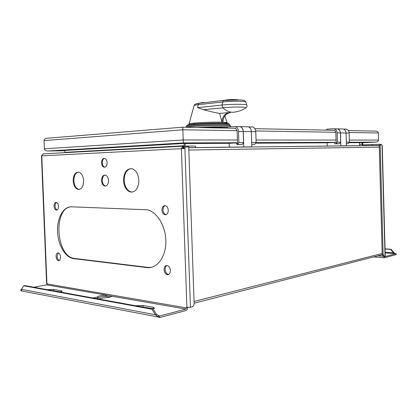 <?xml version="1.0" encoding="UTF-8"?>
<svg xmlns="http://www.w3.org/2000/svg" width="417" height="417" viewBox="0 0 417 417"><rect width="100%" height="100%" fill="white"/><g stroke="black" fill="none" stroke-linecap="round" stroke-linejoin="round"><path stroke-width="0.63" d="M159.523 316.044L159.575 317.582L158.142 317.035L158.351 315.82L159.523 316.044L185.914 309.08L186.566 307.334L190.428 307.235L192.138 306.787C193.394 306.276 194.056 305.114 194.113 303.3L188.713 146.935L183.808 147.034L183.866 148.577M183.668 148.582L182.776 147.79M379.241 145.429L373.34 145.497L379.851 145.356L379.194 145.382L379.288 147.112L188.818 150.031M379.288 147.112L382.201 254.464L383.249 256.267L383.895 256.319M379.835 144.949L380.163 144.934L383.134 254.537L384.182 256.34L385.24 255.981M184.867 146.977L184.919 148.556L181.385 148.671L182.714 146.211L188.385 146.044L188.416 146.94M43.436 153.852L41.465 155.89L46.595 283.232L47.142 283.477L47.163 283.941L46.506 284.863L33.787 287.224M71.562 206.811C63.342 206.478 56.983 217.982 57.515 231.367C57.937 244.743 65.141 257.43 73.371 258.597L146.867 267.584C156.808 268.96 165.763 257.404 165.862 242.121C166.086 226.858 157.35 211.982 147.347 209.803L71.562 206.811M101.571 162.906C101.758 165.2 102.556 166.623 103.974 167.186C105.934 167.316 106.987 165.825 107.133 162.708C106.945 160.425 106.153 159.002 104.75 158.434C102.77 158.293 101.712 159.784 101.571 162.906M56.05 256.481C56.274 258.816 57.066 260.192 58.427 260.615C59.793 260.573 60.501 259.379 60.548 257.034C60.324 254.704 59.537 253.327 58.182 252.9C56.806 252.937 56.097 254.13 56.05 256.481M161.958 210.074C162.182 212.581 163.146 214.13 164.851 214.729C166.982 214.854 168.124 213.379 168.28 210.304C168.056 207.812 167.102 206.264 165.413 205.654C163.261 205.513 162.109 206.988 161.958 210.074M164.084 269.69C164.366 272.452 165.455 274.105 167.363 274.647C169.297 274.641 170.308 273.244 170.412 270.461C170.131 267.714 169.047 266.062 167.165 265.509C165.21 265.499 164.183 266.89 164.084 269.69M54.043 206.175C54.236 208.354 54.961 209.662 56.217 210.105C57.692 210.121 58.463 208.865 58.536 206.342C58.344 204.168 57.619 202.86 56.368 202.412C54.888 202.391 54.111 203.647 54.043 206.175M73.168 180.806C73.564 185.482 75.159 188.343 77.963 189.386C81.518 189.521 83.41 186.634 83.635 180.728C83.238 176.078 81.664 173.222 78.912 172.158C75.295 171.986 73.376 174.869 73.168 180.806M101.55 180.597C101.8 183.543 102.843 185.357 104.672 186.05C107.065 186.175 108.342 184.34 108.509 180.545C108.258 177.616 107.232 175.802 105.423 175.104C102.999 174.958 101.712 176.787 101.55 180.597M123.484 180.436C124.005 186.644 126.278 190.496 130.302 191.997C135.608 192.336 138.465 188.442 138.871 180.326C138.35 174.191 136.135 170.35 132.22 168.796C126.778 168.374 123.87 172.252 123.484 180.436M23.607 285.775L151.887 309.195L153.034 308.908L24.712 285.572L23.607 285.775L21.58 289.362L21.648 290.998L20.902 290.852L20.85 289.622L21.392 289.726M21.496 289.502L20.85 289.622M21.648 290.998L157.965 316.962M151.887 309.195L155.421 314.762L158.142 317.035M21.58 289.362L155.421 314.762L156.568 314.465L153.034 308.908L154.629 308.179L153.294 307.303L142.948 305.447L135.634 305.744M156.568 314.465L158.705 315.57M158.397 317.144L158.377 316.43M159.575 317.582L185.966 310.561C187.03 310.128 187.582 309.153 187.64 307.637L187.634 307.47M183.829 147.613L182.985 147.675L182.453 148.624M188.734 147.535L194.671 147.561L188.734 147.628M183.834 147.686L182.927 147.696M373.34 145.497L240.619 147.097M335.716 128.921L337.739 128.895C339.407 129.536 340.324 130.891 340.486 132.95L340.856 145.83L337.879 145.96M379.835 145.356L379.804 144.313L372.272 144.47L372.303 145.523L371.031 145.575M184.173 146.117L184.137 143.443L185.153 143.438L185.226 146.106M195.641 147.561L195.589 146.106L188.385 146.044M194.671 147.561L251.826 146.847L251.336 131.605C251.154 129.166 250.169 127.571 248.386 126.815L246.483 126.768M250.408 146.92L251.826 146.847M229.767 147.222L229.246 145.882L229.162 143.312L235.866 142.942M242.256 144.397L237.216 144.584L242.256 144.397L243.575 142.515L243.215 131.491C243.033 129.056 242.058 127.466 240.301 126.711L239.066 126.549M238.17 126.664L240.322 126.627C242.11 127.388 243.095 129.009 243.283 131.485L243.789 146.94M326.224 130.125L326.964 129.166L333.287 128.754L337.718 128.968C339.36 129.598 340.262 130.928 340.423 132.955L340.684 142.145L339.433 143.709L335.127 143.865L333.803 142.426L336.133 142.312L255.996 142.635M237.216 144.584L235.798 142.859L237.502 142.765M327.663 146.08L327.178 144.965L327.116 142.817L333.855 142.484M359.626 145.71L359.543 142.656L348.94 142.708M327.116 142.822L255.605 143.187M229.162 143.318L185.158 143.542M359.543 142.682L361.998 142.562L362.42 145.59L362.404 144.918L372.272 144.47M362.873 144.897L362.529 142.562L361.998 142.562M184.137 143.443L64.932 150.433L64.963 152.674M337.718 128.968L336.561 128.827M339.433 143.709L335.127 143.865M251.998 144.329L254.803 144.308L256.116 142.468L255.772 131.678C255.59 129.301 254.625 127.738 252.879 127.003L251.654 126.846M226.869 128.108L227.646 126.956L235.589 126.601C237.351 127.362 238.326 128.968 238.514 131.418L238.873 142.536L237.554 144.428L240.5 144.407M243.575 142.515L238.873 142.536M235.496 128.196L237.096 130.417L237.409 140.003L183.209 139.976L44.379 148.806L44.051 140.612L182.855 129.786L183.329 142.937L47.752 150.996L64.943 150.756M44.379 148.806C44.322 149.807 45.234 150.527 47.131 150.975L47.752 150.996M349.118 132.497L378.344 132.976L378.537 140.07C378.646 140.967 377.87 141.65 376.197 142.108L349.31 142.249M378.344 132.976C378.401 132.199 377.745 131.59 376.374 131.147L375.529 131.074M346.391 143.662L348.185 143.646L349.425 142.108L349.17 133.086C349.013 131.094 348.122 129.791 346.491 129.171L345.339 129.035M333.256 130.271L334.622 130.276L335.836 132.069L336.175 143.735L338.218 143.719M234.333 128.259L235.24 128.191M334.45 128.895C336.097 129.525 336.999 130.865 337.16 132.908L337.426 142.155L336.175 143.735M340.684 142.145L337.426 142.155M256.116 142.468L251.686 142.484M237.409 140.003L237.554 144.428M237.106 130.672L182.855 129.786L182.782 127.138M44.051 140.612C43.915 139.653 44.723 138.887 46.485 138.303L47.241 138.215M345.12 145.825L346.449 145.762L346.089 133.039C345.928 131.001 345.021 129.661 343.358 129.025L341.57 128.983M340.856 145.83L346.449 145.762M349.425 142.108L346.35 142.119M227.453 127.242C221.172 127.003 212.566 127.117 201.64 127.597M221.927 121.91L222.918 121.936C223.251 116.718 225.779 113.57 230.502 112.491L219.623 113.393L221.927 121.91C222.261 116.677 224.789 113.523 229.527 112.439M219.623 113.393C215.73 112.799 210.361 111.563 203.512 109.687L197.627 107.643L222.016 105.037L222.558 101.998L198.169 104.698C195.25 105.032 193.874 105.371 194.046 105.704L189.052 123.891M203.491 102.327L199.196 103.28L224.32 100.299C229.23 99.418 234.182 99.298 239.165 99.929C242.538 100.044 244.263 100.283 244.331 100.648M245.868 102.228L246.786 104.891C245.42 104.036 230.153 104.114 222.016 105.037L222.751 107.701L232.212 107.101C241.86 106.888 246.426 107.153 245.9 107.914C242.819 109.932 239.467 111.245 235.845 111.85C231.435 113.023 227.129 111.699 222.928 107.873L203.512 109.687M195.667 103.953L199.196 103.28L198.169 104.698L197.627 107.643M379.804 144.313L379.851 145.356M379.819 144.334L381.044 144.324L381.06 144.923M385.24 256.017L382.269 146.013L382.029 144.913L380.163 144.934M383.52 256.288L384.406 257.769L396.15 254.646L396.124 253.651L394.988 253.604M384.047 256.351L384.375 256.747L396.124 253.651M394.602 253.338L391.042 249.272L390.562 249.392L393.57 252.796L394.049 252.676M394.956 253.51L393.57 252.796L385.136 252.181M390.562 249.392L385.053 249.006M391.042 249.272L385.047 248.85M43.003 153.894L43.321 153.831M188.39 146.94L188.359 146.044M187.65 146.946L187.619 146.086M183.793 147.613L183.741 146.122M183.089 147.654L183.079 146.158M96.285 298.588L97.75 298.098C98.746 297.258 101.3 296.69 105.423 296.404L110.463 296.987M51.89 290.513L60.689 291.936M140.852 306.693L153.513 308.788M98.464 298.984L103.187 297.952C107.826 297.743 110.76 297.175 111.98 296.237L106.179 295.111L106.538 296.299M92.902 297.973L97.614 296.956L97.667 298.285M105.423 296.404L105.371 295.09C101.253 295.377 98.693 295.934 97.698 296.774L97.614 296.956M106.179 295.111L46.506 284.863M111.699 296.477L111.574 296.049M158.637 315.742L158.351 315.82M47.194 289.659L53.558 289.408L61.315 290.8L62.102 291.342L60.251 292.036M151.35 267.349L147.926 267.386L74.414 258.436C56.123 256.83 52.891 208.37 70.963 206.806M59.313 260.422C58.031 259.9 57.285 258.535 57.087 256.325L58.333 252.931M166.128 214.651L165.919 214.609C164.209 214.015 163.245 212.462 163.021 209.965C163.037 207.729 163.761 206.279 165.205 205.612M168.614 274.449L168.421 274.428C166.513 273.891 165.424 272.238 165.142 269.481C165.137 267.506 165.747 266.171 166.967 265.488M57.119 209.975C55.935 209.443 55.258 208.146 55.086 206.087C55.075 204.273 55.55 203.058 56.514 202.448M104.875 167.201L104.683 167.16C103.27 166.597 102.467 165.174 102.28 162.885C102.311 160.441 103.067 158.94 104.558 158.392M79.277 189.427L78.667 189.339C75.863 188.296 74.268 185.44 73.872 180.764C73.924 175.854 75.404 172.951 78.307 172.054M105.715 186.06L105.381 186.003C103.552 185.315 102.509 183.501 102.259 180.556C102.295 177.527 103.239 175.687 105.089 175.036M132.304 192.107L131.011 191.945C126.987 190.444 124.714 186.597 124.193 180.394C124.323 173.649 126.57 169.714 130.933 168.593M228.745 123.792C228.891 123.489 227.156 123.286 223.528 123.171C216.256 122.942 201.76 123.375 193.905 124.063L188.015 124.855M382.175 253.489L194.051 301.475M382.201 254.464L383.134 254.537M184.919 148.556L190.428 307.235M186.915 307.397L181.385 148.671L41.773 155.859L46.918 283.44M47.163 283.941L186.587 307.913M237.497 142.713L183.329 142.937M362.535 142.776L375.826 142.14M336.066 140.049L256.038 140.013M255.772 131.678L243.283 131.485M247.14 126.737L247.734 126.752M243.215 131.491L238.514 131.418M342.185 128.962L342.743 128.973M340.423 132.955L337.16 132.908M255.71 130.974L335.841 132.283M349.17 133.086L340.486 132.95M378.537 140.07L349.368 140.055M201.296 127.586L227.479 127.201M197.158 127.503C207.718 126.924 217.142 126.7 225.43 126.831L228.099 126.919M230.58 126.215L230.471 125.898L225.071 125.496C213.744 125.152 188.567 126.325 186.263 127.284M186.008 127.279L186.305 126.554C184.929 125.606 212.321 124.157 224.695 124.558L229.746 124.907L230.09 125.293M229.366 124.37L229.079 123.964L224.164 123.609C212.159 123.203 185.612 124.62 186.925 125.569L186.373 126.45M194.775 123.046C205.091 122.113 225.571 121.847 227.202 122.608L227.109 123.083L201.609 123.552L189.375 124.537L188.646 124.547L189.005 124.068C188.708 123.755 190.632 123.416 194.775 123.046L193.905 124.063M224.883 115.884L227.171 122.968M226.108 123.213L225.613 123.291M231.826 99.465L232.577 99.533M222.558 101.998L223.575 100.533L239.165 99.929C243.267 99.991 245.462 100.648 245.754 101.894C244.451 101.05 230.174 101.102 222.558 101.998M246.098 107.789C246.994 107.299 247.224 106.33 246.786 104.891L246.927 105.209M359.59 144.339L362.045 144.23M377.849 255.84L382.942 256.236M385.032 256.116L382.055 146.007M394.79 253.656L385.157 252.942M65.005 152.346L184.215 145.742M43.431 153.826L182.964 146.164M185.914 309.08L111.98 296.237M158.486 315.502L159.117 315.617M53.558 289.408L53.611 290.649M61.351 291.744L61.315 290.8M142.948 305.447L143 306.876M153.347 308.757L153.294 307.303M146.867 267.584L147.926 267.386M74.638 258.462L73.595 258.629M194.113 303.216L382.217 254.714M379.241 145.481L188.739 147.701M183.834 147.759L182.802 147.769M240.322 126.627L248.386 126.815M235.589 126.601L240.301 126.711M376.374 131.147L348.362 130.573M254.891 128.676L334.684 130.297M252.879 127.003L248.626 126.904M182.776 127.169L46.485 138.303M182.776 127.211L235.855 128.29M346.491 129.171L343.577 129.103M337.739 128.895L343.358 129.025M230.752 126.716L229.079 123.964C228.5 123.526 226.702 123.27 223.689 123.197C211.852 122.968 187.41 123.672 186.967 125.481M194.082 105.527C194.306 104.464 195.688 103.755 198.231 103.395L224.32 100.299M394.414 253.234L393.877 252.947M373.658 256.919L384.146 257.758M43.076 153.873L182.714 146.211M97.75 298.098L97.698 296.774M158.59 315.533L159.08 315.627M74.414 258.436L73.371 258.597M58.427 260.615L59.178 260.5M164.856 214.729L165.919 214.609M167.363 274.647L168.421 274.428M56.222 210.105L56.983 210.038M103.974 167.186L104.683 167.16M77.963 189.386L78.667 189.339M104.672 186.05L105.381 186.003M130.302 191.997L131.011 191.945"/></g></svg>
